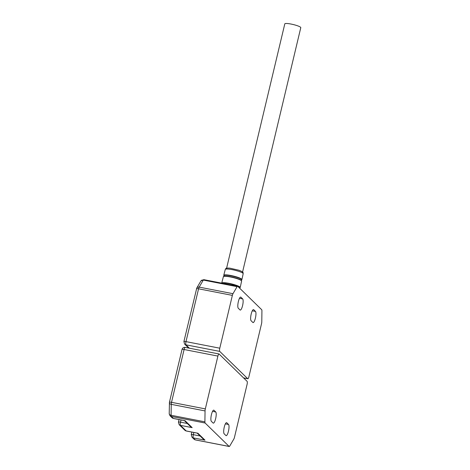 <?xml version="1.0" encoding="UTF-8"?>
<svg xmlns="http://www.w3.org/2000/svg" width="470" height="470" viewBox="0 0 470 470"><rect width="100%" height="100%" fill="white"/><g stroke="black" fill="none" stroke-linecap="round" stroke-linejoin="round"><path stroke-width="0.7" d="M242.573 305.623A5.746 1.451 -79 0 1 240.252 310.071A5.746 1.451 -79 0 1 240.035 309.953L238.284 308.244A5.746 1.451 -79 0 1 238.272 301.987A5.746 1.451 -79 0 1 240.699 297.081A5.746 1.451 -79 0 1 240.916 297.199L242.661 298.908A5.746 1.451 -79 0 1 242.573 305.623M255.392 318.137A5.746 1.451 -79 0 1 253.072 322.585A5.746 1.451 -79 0 1 252.854 322.467L251.109 320.757A5.746 1.451 -79 0 1 251.092 314.501A5.746 1.451 -79 0 1 253.518 309.595A5.746 1.451 -79 0 1 253.735 309.718L255.486 311.422A5.746 1.451 -79 0 1 255.392 318.137M237.109 286.659L232.979 293.691A2.738 0.687 101 0 0 232.368 295.383L219.784 348.2A2.738 0.687 101 0 0 219.743 351.396L247.719 378.703A2.738 0.687 101 0 0 247.819 378.761A2.738 0.687 101 0 0 248.93 376.646L261.508 323.83A2.738 0.687 -79 0 0 261.784 321.803L261.931 310.882A2.738 0.687 101 0 0 261.702 309.712L237.708 286.289A2.738 0.687 101 0 0 237.603 286.23A2.738 0.687 101 0 0 237.109 286.659L203.304 280.079A2.738 2.156 -149.6 0 0 200.913 280.954L196.789 287.993A2.738 2.156 30.4 0 1 199.18 287.117L203.304 280.079A2.738 0.687 101 0 1 203.798 279.656L200.913 280.954M242.373 272.841L300.782 27.665A8.213 1.298 -166.6 0 0 300.594 27.284A8.213 1.298 -166.6 0 0 292.064 24.264A8.213 1.298 -166.6 0 0 284.802 23.858L226.399 269.034M224.261 427.107A5.746 1.451 -79 0 1 226.581 422.659A5.746 1.451 -79 0 1 226.799 422.783L228.549 424.486A5.746 1.451 -79 0 1 228.561 430.749A5.746 1.451 -79 0 1 226.135 435.655A5.746 1.451 -79 0 1 225.917 435.531L224.172 433.828A5.746 1.451 -79 0 1 224.261 427.107M211.441 414.593A5.746 1.451 -79 0 1 213.762 410.146A5.746 1.451 -79 0 1 213.979 410.269L215.73 411.973A5.746 1.451 -79 0 1 215.742 418.235A5.746 1.451 -79 0 1 213.315 423.135A5.746 1.451 -79 0 1 213.098 423.018L211.347 421.308A5.746 1.451 -79 0 1 211.441 414.593M185.309 347.453A2.738 0.687 101 0 0 185.209 347.395A2.738 0.687 101 0 0 184.105 349.51L171.521 402.326A2.738 0.687 -79 0 0 171.25 404.353L205.049 410.927L204.902 421.849A2.738 0.687 101 0 0 205.132 423.024L229.131 446.441A2.738 0.687 101 0 0 229.231 446.5A2.738 0.687 101 0 0 229.724 446.077L233.854 439.039A2.738 0.687 101 0 0 234.465 437.347L247.05 384.531A2.738 0.687 101 0 0 247.091 381.335L219.114 354.028A2.738 0.687 101 0 0 219.014 353.969A2.738 0.687 101 0 0 217.904 356.09L205.325 408.9L171.521 402.326A2.738 0.435 -166.6 0 0 169.441 402.261L169.218 413.776A2.738 1.539 0.8 0 0 171.098 415.269L171.25 404.353A2.738 1.539 -179.2 0 1 169.364 402.855M205.049 410.927A2.738 0.687 -79 0 1 205.325 408.9M184.363 420.603L190.421 426.519L192.171 427.641L188.317 424.463M197.183 433.123L203.251 439.045L204.996 440.161L201.137 436.983M189.41 348.211L185.938 344.821A2.738 2.614 134.3 0 1 184.651 344.152L188.664 348.064M196.789 287.993L183.899 341.555A2.738 0.435 13.4 0 1 185.985 341.625L198.563 288.809L232.368 295.383M196.483 288.745A2.738 0.435 13.4 0 1 198.563 288.809A2.738 0.687 -79 0 1 199.18 287.117L232.979 293.691M219.784 348.2L185.985 341.625A2.738 0.687 101 0 0 185.938 344.821L219.743 351.396M247.719 378.703L243.572 377.898M203.904 279.715A2.738 0.687 101 0 0 203.798 279.656L237.603 286.23M239.488 298.291L242.661 298.908M240.916 297.199L240.452 297.111M253.735 309.718L253.271 309.624M252.314 310.805L255.486 311.422M222.016 283.199A9.324 1.475 13.4 0 1 235.887 285.46A9.324 1.475 13.4 0 1 239.5 288.045M239.53 288.039L240.211 287.511A9.506 1.504 -166.6 0 0 240.211 287.511A9.506 1.504 -166.6 0 0 236.046 285.202A9.506 1.504 -166.6 0 0 228.937 283.339A9.506 1.504 -166.6 0 0 221.711 283.105A9.506 1.504 -166.6 0 0 221.711 283.11L221.705 283.14M241.474 280.755A9.177 1.451 -166.6 0 0 240.511 279.85A9.177 1.451 -166.6 0 0 237.45 278.569A9.177 1.451 -166.6 0 0 224.901 276.131A9.177 1.451 -166.6 0 0 223.632 276.507M240.511 279.85C241.468 280.467 241.827 280.878 241.592 281.084A9.365 1.481 -166.6 0 0 237.497 278.816A9.365 1.481 -166.6 0 0 230.488 276.977A9.365 1.481 -166.6 0 0 223.373 276.748L221.711 283.105M224.102 276.013A9.153 1.445 13.4 0 1 227.674 275.285A9.153 1.445 13.4 0 1 237.679 277.582A9.153 1.445 13.4 0 1 241.275 280.102M241.228 280.379L241.304 280.073L240.705 280.202L241.915 279.591A9.33 1.475 -166.6 0 0 241.915 279.591A9.33 1.475 -166.6 0 0 237.832 277.324A9.33 1.475 -166.6 0 0 230.852 275.496A9.33 1.475 -166.6 0 0 223.761 275.267A9.33 1.475 -166.6 0 0 223.761 275.273L224.566 276.36L224.09 275.972L224.02 276.278M225.283 269.439C225.947 268.728 225.048 267.794 229.912 268.176L238.86 270.221C244.706 272.418 242.62 272.682 243.184 273.704A9.2 1.451 -166.6 0 0 239.16 271.472A9.2 1.451 -166.6 0 0 232.274 269.663A9.2 1.451 -166.6 0 0 225.283 269.439L223.761 275.267M226.799 422.783L226.334 422.689M213.979 410.269L213.515 410.175M217.904 356.09L184.105 349.51A2.738 0.435 -166.6 0 0 182.025 349.445L169.441 402.261M191.86 432.083L191.255 434.621A2.738 0.435 13.4 0 1 193.334 434.685A2.738 0.687 101 0 0 193.293 437.881A2.738 2.614 134.3 0 1 192.007 437.212L194.04 439.197A2.738 2.614 -45.7 0 0 195.326 439.867L193.293 437.881L204.996 440.161L197.882 433.217L186.185 430.943L180.468 425.368A2.738 2.614 134.3 0 1 179.188 424.698L184.898 430.273A2.738 2.614 -45.7 0 0 186.185 430.943A2.738 0.687 -79 0 0 186.285 431.002L184.898 430.273M200.144 436.007L193.334 434.685L193.863 432.476M179.041 419.569L178.436 422.101A2.738 0.435 13.4 0 1 180.515 422.166L181.038 419.957M169.218 413.776L170.04 415.774L172.073 417.754A2.738 2.614 -45.7 0 0 173.359 418.429L171.327 416.444L205.132 423.024M170.04 415.774A2.738 2.614 -45.7 0 0 171.327 416.444A2.738 0.687 -79 0 1 171.098 415.269L204.902 421.849M229.131 446.441L195.326 439.867A2.738 0.687 101 0 0 195.426 439.92L194.04 439.197M187.319 423.494L180.515 422.166A2.738 0.687 -79 0 0 180.468 425.368L192.171 427.641L185.062 420.703L173.359 418.429A2.738 0.687 -79 0 0 173.465 418.482L172.073 417.754M225.377 423.87L228.549 424.486M212.558 411.356L215.73 411.973M183.899 341.555L184.651 344.152M247.819 378.761L243.619 377.945M241.592 281.084L240.211 287.511M243.184 273.704L241.915 279.591M223.373 276.748C223.18 276.495 223.691 276.289 224.901 276.131M219.014 353.969L185.209 347.395C183.6 347.236 182.536 347.918 182.025 349.445M191.255 434.621L192.007 437.212M178.436 422.101L179.188 424.698M229.231 446.5L195.426 439.92M197.347 433.152L186.285 431.002M184.528 420.638L173.465 418.482"/></g></svg>
